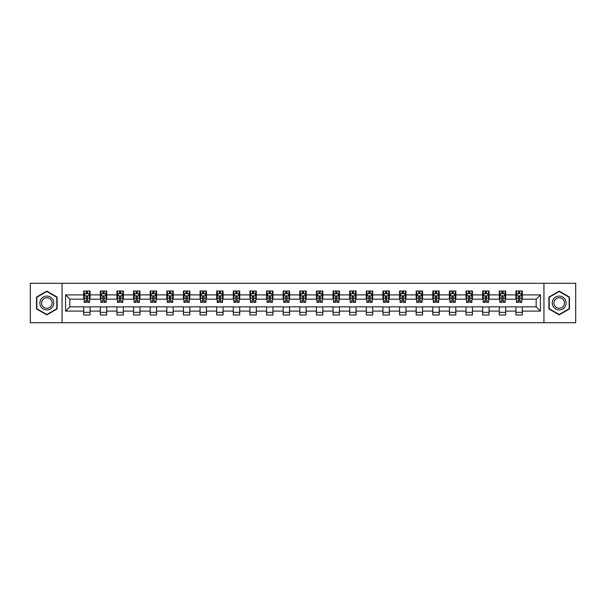 <?xml version="1.0" encoding="UTF-8"?>
<svg xmlns="http://www.w3.org/2000/svg" width="606" height="606" viewBox="0 0 606 606"><rect width="100%" height="100%" fill="white"/><g stroke="black" fill="none" stroke-linecap="round" stroke-linejoin="round"><path stroke-width="0.91" d="M543.946 322.718L575.7 322.718L575.7 283.282L543.946 283.282L543.946 322.718L62.054 322.718L62.054 283.282L30.3 283.282L30.3 322.718L62.054 322.718M543.946 283.282L62.054 283.282M522.311 294.902L522.311 291.009L515.918 291.009L515.918 294.902L505.684 294.902L505.684 291.009L499.291 291.009L499.291 294.902L489.065 294.902L489.065 291.009L482.671 291.009L482.671 294.902L472.438 294.902L472.438 291.009L466.044 291.009L466.044 294.902L455.818 294.902L455.818 291.009L449.417 291.009L449.417 294.902L439.191 294.902L439.191 291.009L432.798 291.009L432.798 294.902L422.564 294.902L422.564 291.009L416.17 291.009L416.17 294.902L405.944 294.902L405.944 291.009L399.551 291.009L399.551 294.902L389.317 294.902L389.317 291.009L382.924 291.009L382.924 294.902L372.69 294.902L372.69 291.009L366.297 291.009L366.297 294.902L356.07 294.902L356.07 291.009L349.677 291.009L349.677 294.902L339.443 294.902L339.443 291.009L333.05 291.009L333.05 294.902L322.824 294.902L322.824 291.009L316.43 291.009L316.43 294.902L306.197 294.902L306.197 291.009L299.803 291.009L299.803 294.902L289.57 294.902L289.57 291.009L283.176 291.009L283.176 294.902L272.95 294.902L272.95 291.009L266.557 291.009L266.557 294.902L256.323 294.902L256.323 291.009L249.93 291.009L249.93 294.902L239.703 294.902L239.703 291.009L233.31 291.009L233.31 294.902L223.076 294.902L223.076 291.009L216.683 291.009L216.683 294.902L206.449 294.902L206.449 291.009L200.056 291.009L200.056 294.902L189.829 294.902L189.829 291.009L183.436 291.009L183.436 294.902L173.202 294.902L173.202 291.009L166.809 291.009L166.809 294.902L156.583 294.902L156.583 291.009L150.182 291.009L150.182 294.902L139.956 294.902L139.956 291.009L133.562 291.009L133.562 294.902L123.329 294.902L123.329 291.009L116.935 291.009L116.935 294.902L106.709 294.902L106.709 291.009L100.316 291.009L100.316 294.902L90.082 294.902L90.082 291.009L83.689 291.009L83.689 294.902L65.577 294.902L65.577 311.098L69.834 306.833L83.689 306.833L83.689 314.991L90.082 314.991L90.082 306.833L100.316 306.833L100.316 314.991L106.709 314.991L106.709 306.833L116.935 306.833L116.935 314.991L123.329 314.991L123.329 306.833L133.562 306.833L133.562 314.991L139.956 314.991L139.956 306.833L150.182 306.833L150.182 314.991L156.583 314.991L156.583 306.833L166.809 306.833L166.809 314.991L173.202 314.991L173.202 306.833L183.436 306.833L183.436 314.991L189.829 314.991L189.829 306.833L200.056 306.833L200.056 314.991L206.449 314.991L206.449 306.833L216.683 306.833L216.683 314.991L223.076 314.991L223.076 306.833L233.31 306.833L233.31 314.991L239.703 314.991L239.703 306.833L249.93 306.833L249.93 314.991L256.323 314.991L256.323 306.833L266.557 306.833L266.557 314.991L272.95 314.991L272.95 306.833L283.176 306.833L283.176 314.991L289.57 314.991L289.57 306.833L299.803 306.833L299.803 314.991L306.197 314.991L306.197 306.833L316.43 306.833L316.43 314.991L322.824 314.991L322.824 306.833L333.05 306.833L333.05 314.991L339.443 314.991L339.443 306.833L349.677 306.833L349.677 314.991L356.07 314.991L356.07 306.833L366.297 306.833L366.297 314.991L372.69 314.991L372.69 306.833L382.924 306.833L382.924 314.991L389.317 314.991L389.317 306.833L399.551 306.833L399.551 314.991L405.944 314.991L405.944 306.833L416.17 306.833L416.17 314.991L422.564 314.991L422.564 306.833L432.798 306.833L432.798 314.991L439.191 314.991L439.191 306.833L449.417 306.833L449.417 314.991L455.818 314.991L455.818 306.833L466.044 306.833L466.044 314.991L472.438 314.991L472.438 306.833L482.671 306.833L482.671 314.991L489.065 314.991L489.065 306.833L499.291 306.833L499.291 314.991L505.684 314.991L505.684 306.833L515.918 306.833L515.918 314.991L522.311 314.991L522.311 306.833L536.166 306.833L536.166 299.167L522.311 299.167L522.311 294.902L540.423 294.902L540.423 311.098L522.311 311.098M515.918 311.098L505.684 311.098M499.291 311.098L489.065 311.098M482.671 311.098L472.438 311.098M466.044 311.098L455.818 311.098M449.417 311.098L439.191 311.098M432.798 311.098L422.564 311.098M416.17 311.098L405.944 311.098M399.551 311.098L389.317 311.098M382.924 311.098L372.69 311.098M366.297 311.098L356.07 311.098M349.677 311.098L339.443 311.098M333.05 311.098L322.824 311.098M316.43 311.098L306.197 311.098M299.803 311.098L289.57 311.098M283.176 311.098L272.95 311.098M266.557 311.098L256.323 311.098M249.93 311.098L239.703 311.098M233.31 311.098L223.076 311.098M216.683 311.098L206.449 311.098M200.056 311.098L189.829 311.098M183.436 311.098L173.202 311.098M166.809 311.098L156.583 311.098M150.182 311.098L139.956 311.098M133.562 311.098L123.329 311.098M116.935 311.098L106.709 311.098M100.316 311.098L90.082 311.098M83.689 311.098L65.577 311.098M515.918 294.902L515.918 299.167L505.684 299.167L505.684 294.902M499.291 294.902L499.291 299.167L489.065 299.167L489.065 294.902M482.671 294.902L482.671 299.167L472.438 299.167L472.438 294.902M466.044 294.902L466.044 299.167L455.818 299.167L455.818 294.902M449.417 294.902L449.417 299.167L439.191 299.167L439.191 294.902M432.798 294.902L432.798 299.167L422.564 299.167L422.564 294.902M416.17 294.902L416.17 299.167L405.944 299.167L405.944 294.902M399.551 294.902L399.551 299.167L389.317 299.167L389.317 294.902M382.924 294.902L382.924 299.167L372.69 299.167L372.69 294.902M366.297 294.902L366.297 299.167L356.07 299.167L356.07 294.902M349.677 294.902L349.677 299.167L339.443 299.167L339.443 294.902M333.05 294.902L333.05 299.167L322.824 299.167L322.824 294.902M316.43 294.902L316.43 299.167L306.197 299.167L306.197 294.902M299.803 294.902L299.803 299.167L289.57 299.167L289.57 294.902M283.176 294.902L283.176 299.167L272.95 299.167L272.95 294.902M266.557 294.902L266.557 299.167L256.323 299.167L256.323 294.902M249.93 294.902L249.93 299.167L239.703 299.167L239.703 294.902M233.31 294.902L233.31 299.167L223.076 299.167L223.076 294.902M216.683 294.902L216.683 299.167L206.449 299.167L206.449 294.902M200.056 294.902L200.056 299.167L189.829 299.167L189.829 294.902M183.436 294.902L183.436 299.167L173.202 299.167L173.202 294.902M166.809 294.902L166.809 299.167L156.583 299.167L156.583 294.902M150.182 294.902L150.182 299.167L139.956 299.167L139.956 294.902M133.562 294.902L133.562 299.167L123.329 299.167L123.329 294.902M116.935 294.902L116.935 299.167L106.709 299.167L106.709 294.902M100.316 294.902L100.316 299.167L90.082 299.167L90.082 294.902M83.689 294.902L83.689 299.167L69.834 299.167L65.577 294.902M69.834 299.167L69.834 306.833M540.423 311.098L536.166 306.833M536.166 299.167L540.423 294.902M83.689 293.675L84.219 293.675M86.249 293.675L87.529 293.675M89.552 293.675L90.082 293.675M83.689 299.053L84.219 299.053M86.249 299.053L87.529 299.053M89.552 299.053L90.082 299.053M83.689 306.947L90.082 306.947M83.689 312.325L90.082 312.325M100.316 306.947L106.709 306.947M100.316 312.325L106.709 312.325M100.316 293.675L100.846 293.675M102.868 293.675L104.149 293.675M106.171 293.675L106.709 293.675M100.316 299.053L100.846 299.053M102.868 299.053L104.149 299.053M106.171 299.053L106.709 299.053M116.935 306.947L123.329 306.947M116.935 312.325L123.329 312.325M116.935 293.675L117.473 293.675M119.496 293.675L120.776 293.675M122.798 293.675L123.329 293.675M116.935 299.053L117.473 299.053M119.496 299.053L120.776 299.053M122.798 299.053L123.329 299.053M133.562 306.947L139.956 306.947M133.562 312.325L139.956 312.325M133.562 293.675L134.093 293.675M136.123 293.675L137.395 293.675M139.425 293.675L139.956 293.675M133.562 299.053L134.093 299.053M136.123 299.053L137.395 299.053M139.425 299.053L139.956 299.053M150.182 306.947L156.583 306.947M150.182 312.325L156.583 312.325M150.182 293.675L150.72 293.675M152.742 293.675L154.022 293.675M156.045 293.675L156.583 293.675M150.182 299.053L150.72 299.053M152.742 299.053L154.022 299.053M156.045 299.053L156.583 299.053M166.809 306.947L173.202 306.947M166.809 312.325L173.202 312.325M166.809 293.675L167.339 293.675M169.369 293.675L170.65 293.675M172.672 293.675L173.202 293.675M166.809 299.053L167.339 299.053M169.369 299.053L170.65 299.053M172.672 299.053L173.202 299.053M183.436 306.947L189.829 306.947M183.436 312.325L189.829 312.325M183.436 293.675L183.966 293.675M185.989 293.675L187.269 293.675M189.292 293.675L189.829 293.675M183.436 299.053L183.966 299.053M185.989 299.053L187.269 299.053M189.292 299.053L189.829 299.053M200.056 306.947L206.449 306.947M200.056 312.325L206.449 312.325M200.056 293.675L200.594 293.675M202.616 293.675L203.896 293.675M205.919 293.675L206.449 293.675M200.056 299.053L200.594 299.053M202.616 299.053L203.896 299.053M205.919 299.053L206.449 299.053M216.683 306.947L223.076 306.947M216.683 312.325L223.076 312.325M216.683 293.675L217.213 293.675M219.243 293.675L220.516 293.675M222.546 293.675L223.076 293.675M216.683 299.053L217.213 299.053M219.243 299.053L220.516 299.053M222.546 299.053L223.076 299.053M233.31 306.947L239.703 306.947M233.31 312.325L239.703 312.325M233.31 293.675L233.84 293.675M235.863 293.675L237.143 293.675M239.165 293.675L239.703 293.675M233.31 299.053L233.84 299.053M235.863 299.053L237.143 299.053M239.165 299.053L239.703 299.053M249.93 306.947L256.323 306.947M249.93 312.325L256.323 312.325M249.93 293.675L250.46 293.675M252.49 293.675L253.77 293.675M255.793 293.675L256.323 293.675M249.93 299.053L250.46 299.053M252.49 299.053L253.77 299.053M255.793 299.053L256.323 299.053M266.557 306.947L272.95 306.947M266.557 312.325L272.95 312.325M266.557 293.675L267.087 293.675M269.109 293.675L270.39 293.675M272.412 293.675L272.95 293.675M266.557 299.053L267.087 299.053M269.109 299.053L270.39 299.053M272.412 299.053L272.95 299.053M283.176 306.947L289.57 306.947M283.176 312.325L289.57 312.325M283.176 293.675L283.714 293.675M285.737 293.675L287.017 293.675M289.039 293.675L289.57 293.675M283.176 299.053L283.714 299.053M285.737 299.053L287.017 299.053M289.039 299.053L289.57 299.053M299.803 306.947L306.197 306.947M299.803 312.325L306.197 312.325M299.803 293.675L300.334 293.675M302.364 293.675L303.636 293.675M305.666 293.675L306.197 293.675M299.803 299.053L300.334 299.053M302.364 299.053L303.636 299.053M305.666 299.053L306.197 299.053M316.43 306.947L322.824 306.947M316.43 312.325L322.824 312.325M316.43 293.675L316.961 293.675M318.983 293.675L320.263 293.675M322.286 293.675L322.824 293.675M316.43 299.053L316.961 299.053M318.983 299.053L320.263 299.053M322.286 299.053L322.824 299.053M333.05 306.947L339.443 306.947M333.05 312.325L339.443 312.325M333.05 293.675L333.588 293.675M335.61 293.675L336.891 293.675M338.913 293.675L339.443 293.675M333.05 299.053L333.588 299.053M335.61 299.053L336.891 299.053M338.913 299.053L339.443 299.053M349.677 306.947L356.07 306.947M349.677 312.325L356.07 312.325M349.677 293.675L350.207 293.675M352.23 293.675L353.51 293.675M355.54 293.675L356.07 293.675M349.677 299.053L350.207 299.053M352.23 299.053L353.51 299.053M355.54 299.053L356.07 299.053M366.297 306.947L372.69 306.947M366.297 312.325L372.69 312.325M366.297 293.675L366.835 293.675M368.857 293.675L370.137 293.675M372.16 293.675L372.69 293.675M366.297 299.053L366.835 299.053M368.857 299.053L370.137 299.053M372.16 299.053L372.69 299.053M382.924 306.947L389.317 306.947M382.924 312.325L389.317 312.325M382.924 293.675L383.454 293.675M385.484 293.675L386.757 293.675M388.787 293.675L389.317 293.675M382.924 299.053L383.454 299.053M385.484 299.053L386.757 299.053M388.787 299.053L389.317 299.053M399.551 306.947L405.944 306.947M399.551 312.325L405.944 312.325M399.551 293.675L400.081 293.675M402.104 293.675L403.384 293.675M405.406 293.675L405.944 293.675M399.551 299.053L400.081 299.053M402.104 299.053L403.384 299.053M405.406 299.053L405.944 299.053M416.17 306.947L422.564 306.947M416.17 312.325L422.564 312.325M416.17 293.675L416.708 293.675M418.731 293.675L420.011 293.675M422.034 293.675L422.564 293.675M416.17 299.053L416.708 299.053M418.731 299.053L420.011 299.053M422.034 299.053L422.564 299.053M432.798 306.947L439.191 306.947M432.798 312.325L439.191 312.325M432.798 293.675L433.328 293.675M435.35 293.675L436.631 293.675M438.661 293.675L439.191 293.675M432.798 299.053L433.328 299.053M435.35 299.053L436.631 299.053M438.661 299.053L439.191 299.053M449.417 306.947L455.818 306.947M449.417 312.325L455.818 312.325M449.417 293.675L449.955 293.675M451.978 293.675L453.258 293.675M455.28 293.675L455.818 293.675M449.417 299.053L449.955 299.053M451.978 299.053L453.258 299.053M455.28 299.053L455.818 299.053M466.044 306.947L472.438 306.947M466.044 312.325L472.438 312.325M466.044 293.675L466.575 293.675M468.605 293.675L469.877 293.675M471.907 293.675L472.438 293.675M466.044 299.053L466.575 299.053M468.605 299.053L469.877 299.053M471.907 299.053L472.438 299.053M482.671 306.947L489.065 306.947M482.671 312.325L489.065 312.325M482.671 293.675L483.202 293.675M485.224 293.675L486.504 293.675M488.527 293.675L489.065 293.675M482.671 299.053L483.202 299.053M485.224 299.053L486.504 299.053M488.527 299.053L489.065 299.053M499.291 306.947L505.684 306.947M499.291 312.325L505.684 312.325M499.291 293.675L499.829 293.675M501.851 293.675L503.132 293.675M505.154 293.675L505.684 293.675M499.291 299.053L499.829 299.053M501.851 299.053L503.132 299.053M505.154 299.053L505.684 299.053M515.918 306.947L522.311 306.947M515.918 312.325L522.311 312.325M515.918 293.675L516.448 293.675M518.471 293.675L519.751 293.675M521.781 293.675L522.311 293.675M515.918 299.053L516.448 299.053M518.471 299.053L519.751 299.053M521.781 299.053L522.311 299.053M46.821 314.878L57.1 308.939L57.1 297.061L46.821 291.122L36.534 297.061L36.534 308.939L46.821 314.878M569.466 297.061L559.179 291.122L548.9 297.061L548.9 308.939L559.179 314.878L569.466 308.939L569.466 297.061M87.529 292.395L86.249 292.395M89.552 301.023L87.529 301.023L87.529 302.364L89.552 302.364L89.552 295.857L88.484 293.728L85.287 293.728L84.219 295.857L84.219 302.364L86.249 302.364L86.249 301.023L84.219 301.023M84.219 295.857L84.219 291.009M89.552 295.857L89.552 291.009M86.249 293.728L86.249 291.009M87.529 291.009L87.529 293.728M87.529 301.023L87.529 296.66L86.249 296.66L86.249 301.023M52.813 306.462A6.924 6.924 0 0 0 50.283 297.001A6.924 6.924 0 0 0 40.822 299.538A6.924 6.924 0 0 0 43.352 308.999A6.924 6.924 0 0 0 52.813 306.462M51.358 305.621A5.242 5.242 0 0 0 49.442 298.455A5.242 5.242 0 0 0 42.276 300.379A5.242 5.242 0 0 0 44.193 307.545A5.242 5.242 0 0 0 51.358 305.621M36.852 308.749L36.852 297.251L46.821 291.494L56.782 297.251L56.782 308.749L46.821 314.506L36.852 308.749M559.179 296.076A6.924 6.924 0 0 0 552.255 303A6.924 6.924 0 0 0 559.179 309.924A6.924 6.924 0 0 0 566.11 303A6.924 6.924 0 0 0 559.179 296.076M559.179 297.758A5.242 5.242 0 0 0 553.937 303A5.242 5.242 0 0 0 559.179 308.242A5.242 5.242 0 0 0 564.428 303A5.242 5.242 0 0 0 559.179 297.758M569.148 308.749L559.179 314.506L549.218 308.749L549.218 297.251L559.179 291.494L569.148 297.251L569.148 308.749M104.149 292.395L102.868 292.395M106.171 301.023L104.149 301.023L104.149 302.364L106.171 302.364L106.171 295.857L105.111 293.728L101.914 293.728L100.846 295.857L100.846 302.364L102.868 302.364L102.868 301.023L100.846 301.023M100.846 295.857L100.846 291.009M106.171 295.857L106.171 291.009M102.868 293.728L102.868 291.009M104.149 291.009L104.149 293.728M104.149 301.023L104.149 296.66L102.868 296.66L102.868 301.023M120.776 292.395L119.496 292.395M122.798 301.023L120.776 301.023L120.776 302.364L122.798 302.364L122.798 295.857L121.73 293.728L118.534 293.728L117.473 295.857L117.473 302.364L119.496 302.364L119.496 301.023L117.473 301.023M117.473 295.857L117.473 291.009M122.798 295.857L122.798 291.009M119.496 293.728L119.496 291.009M120.776 291.009L120.776 293.728M120.776 301.023L120.776 296.66L119.496 296.66L119.496 301.023M137.395 292.395L136.123 292.395M139.425 301.023L137.395 301.023L137.395 302.364L139.425 302.364L139.425 295.857L138.357 293.728L135.161 293.728L134.093 295.857L134.093 302.364L136.123 302.364L136.123 301.023L134.093 301.023M134.093 295.857L134.093 291.009M139.425 295.857L139.425 291.009M136.123 293.728L136.123 291.009M137.395 291.009L137.395 293.728M137.395 301.023L137.395 296.66L136.123 296.66L136.123 301.023M154.022 292.395L152.742 292.395M156.045 301.023L154.022 301.023L154.022 302.364L156.045 302.364L156.045 295.857L154.984 293.728L151.788 293.728L150.72 295.857L150.72 302.364L152.742 302.364L152.742 301.023L150.72 301.023M150.72 295.857L150.72 291.009M156.045 295.857L156.045 291.009M152.742 293.728L152.742 291.009M154.022 291.009L154.022 293.728M154.022 301.023L154.022 296.66L152.742 296.66L152.742 301.023M170.65 292.395L169.369 292.395M172.672 301.023L170.65 301.023L170.65 302.364L172.672 302.364L172.672 295.857L171.604 293.728L168.407 293.728L167.339 295.857L167.339 302.364L169.369 302.364L169.369 301.023L167.339 301.023M167.339 295.857L167.339 291.009M172.672 295.857L172.672 291.009M169.369 293.728L169.369 291.009M170.65 291.009L170.65 293.728M170.65 301.023L170.65 296.66L169.369 296.66L169.369 301.023M187.269 292.395L185.989 292.395M189.292 301.023L187.269 301.023L187.269 302.364L189.292 302.364L189.292 295.857L188.231 293.728L185.035 293.728L183.966 295.857L183.966 302.364L185.989 302.364L185.989 301.023L183.966 301.023M183.966 295.857L183.966 291.009M189.292 295.857L189.292 291.009M185.989 293.728L185.989 291.009M187.269 291.009L187.269 293.728M187.269 301.023L187.269 296.66L185.989 296.66L185.989 301.023M203.896 292.395L202.616 292.395M205.919 301.023L203.896 301.023L203.896 302.364L205.919 302.364L205.919 295.857L204.851 293.728L201.654 293.728L200.594 295.857L200.594 302.364L202.616 302.364L202.616 301.023L200.594 301.023M200.594 295.857L200.594 291.009M205.919 295.857L205.919 291.009M202.616 293.728L202.616 291.009M203.896 291.009L203.896 293.728M203.896 301.023L203.896 296.66L202.616 296.66L202.616 301.023M220.516 292.395L219.243 292.395M222.546 301.023L220.516 301.023L220.516 302.364L222.546 302.364L222.546 295.857L221.478 293.728L218.281 293.728L217.213 295.857L217.213 302.364L219.243 302.364L219.243 301.023L217.213 301.023M217.213 295.857L217.213 291.009M222.546 295.857L222.546 291.009M219.243 293.728L219.243 291.009M220.516 291.009L220.516 293.728M220.516 301.023L220.516 296.66L219.243 296.66L219.243 301.023M237.143 292.395L235.863 292.395M239.165 301.023L237.143 301.023L237.143 302.364L239.165 302.364L239.165 295.857L238.105 293.728L234.908 293.728L233.84 295.857L233.84 302.364L235.863 302.364L235.863 301.023L233.84 301.023M233.84 295.857L233.84 291.009M239.165 295.857L239.165 291.009M235.863 293.728L235.863 291.009M237.143 291.009L237.143 293.728M237.143 301.023L237.143 296.66L235.863 296.66L235.863 301.023M253.77 292.395L252.49 292.395M255.793 301.023L253.77 301.023L253.77 302.364L255.793 302.364L255.793 295.857L254.725 293.728L251.528 293.728L250.46 295.857L250.46 302.364L252.49 302.364L252.49 301.023L250.46 301.023M250.46 295.857L250.46 291.009M255.793 295.857L255.793 291.009M252.49 293.728L252.49 291.009M253.77 291.009L253.77 293.728M253.77 301.023L253.77 296.66L252.49 296.66L252.49 301.023M270.39 292.395L269.109 292.395M272.412 301.023L270.39 301.023L270.39 302.364L272.412 302.364L272.412 295.857L271.352 293.728L268.155 293.728L267.087 295.857L267.087 302.364L269.109 302.364L269.109 301.023L267.087 301.023M267.087 295.857L267.087 291.009M272.412 295.857L272.412 291.009M269.109 293.728L269.109 291.009M270.39 291.009L270.39 293.728M270.39 301.023L270.39 296.66L269.109 296.66L269.109 301.023M287.017 292.395L285.737 292.395M289.039 301.023L287.017 301.023L287.017 302.364L289.039 302.364L289.039 295.857L287.971 293.728L284.775 293.728L283.714 295.857L283.714 302.364L285.737 302.364L285.737 301.023L283.714 301.023M283.714 295.857L283.714 291.009M289.039 295.857L289.039 291.009M285.737 293.728L285.737 291.009M287.017 291.009L287.017 293.728M287.017 301.023L287.017 296.66L285.737 296.66L285.737 301.023M303.636 292.395L302.364 292.395M305.666 301.023L303.636 301.023L303.636 302.364L305.666 302.364L305.666 295.857L304.598 293.728L301.402 293.728L300.334 295.857L300.334 302.364L302.364 302.364L302.364 301.023L300.334 301.023M300.334 295.857L300.334 291.009M305.666 295.857L305.666 291.009M302.364 293.728L302.364 291.009M303.636 291.009L303.636 293.728M303.636 301.023L303.636 296.66L302.364 296.66L302.364 301.023M320.263 292.395L318.983 292.395M322.286 301.023L320.263 301.023L320.263 302.364L322.286 302.364L322.286 295.857L321.225 293.728L318.029 293.728L316.961 295.857L316.961 302.364L318.983 302.364L318.983 301.023L316.961 301.023M316.961 295.857L316.961 291.009M322.286 295.857L322.286 291.009M318.983 293.728L318.983 291.009M320.263 291.009L320.263 293.728M320.263 301.023L320.263 296.66L318.983 296.66L318.983 301.023M336.891 292.395L335.61 292.395M338.913 301.023L336.891 301.023L336.891 302.364L338.913 302.364L338.913 295.857L337.845 293.728L334.648 293.728L333.588 295.857L333.588 302.364L335.61 302.364L335.61 301.023L333.588 301.023M333.588 295.857L333.588 291.009M338.913 295.857L338.913 291.009M335.61 293.728L335.61 291.009M336.891 291.009L336.891 293.728M336.891 301.023L336.891 296.66L335.61 296.66L335.61 301.023M353.51 292.395L352.23 292.395M355.54 301.023L353.51 301.023L353.51 302.364L355.54 302.364L355.54 295.857L354.472 293.728L351.275 293.728L350.207 295.857L350.207 302.364L352.23 302.364L352.23 301.023L350.207 301.023M350.207 295.857L350.207 291.009M355.54 295.857L355.54 291.009M352.23 293.728L352.23 291.009M353.51 291.009L353.51 293.728M353.51 301.023L353.51 296.66L352.23 296.66L352.23 301.023M370.137 292.395L368.857 292.395M372.16 301.023L370.137 301.023L370.137 302.364L372.16 302.364L372.16 295.857L371.092 293.728L367.895 293.728L366.835 295.857L366.835 302.364L368.857 302.364L368.857 301.023L366.835 301.023M366.835 295.857L366.835 291.009M372.16 295.857L372.16 291.009M368.857 293.728L368.857 291.009M370.137 291.009L370.137 293.728M370.137 301.023L370.137 296.66L368.857 296.66L368.857 301.023M386.757 292.395L385.484 292.395M388.787 301.023L386.757 301.023L386.757 302.364L388.787 302.364L388.787 295.857L387.719 293.728L384.522 293.728L383.454 295.857L383.454 302.364L385.484 302.364L385.484 301.023L383.454 301.023M383.454 295.857L383.454 291.009M388.787 295.857L388.787 291.009M385.484 293.728L385.484 291.009M386.757 291.009L386.757 293.728M386.757 301.023L386.757 296.66L385.484 296.66L385.484 301.023M403.384 292.395L402.104 292.395M405.406 301.023L403.384 301.023L403.384 302.364L405.406 302.364L405.406 295.857L404.346 293.728L401.149 293.728L400.081 295.857L400.081 302.364L402.104 302.364L402.104 301.023L400.081 301.023M400.081 295.857L400.081 291.009M405.406 295.857L405.406 291.009M402.104 293.728L402.104 291.009M403.384 291.009L403.384 293.728M403.384 301.023L403.384 296.66L402.104 296.66L402.104 301.023M420.011 292.395L418.731 292.395M422.034 301.023L420.011 301.023L420.011 302.364L422.034 302.364L422.034 295.857L420.965 293.728L417.769 293.728L416.708 295.857L416.708 302.364L418.731 302.364L418.731 301.023L416.708 301.023M416.708 295.857L416.708 291.009M422.034 295.857L422.034 291.009M418.731 293.728L418.731 291.009M420.011 291.009L420.011 293.728M420.011 301.023L420.011 296.66L418.731 296.66L418.731 301.023M436.631 292.395L435.35 292.395M438.661 301.023L436.631 301.023L436.631 302.364L438.661 302.364L438.661 295.857L437.593 293.728L434.396 293.728L433.328 295.857L433.328 302.364L435.35 302.364L435.35 301.023L433.328 301.023M433.328 295.857L433.328 291.009M438.661 295.857L438.661 291.009M435.35 293.728L435.35 291.009M436.631 291.009L436.631 293.728M436.631 301.023L436.631 296.66L435.35 296.66L435.35 301.023M453.258 292.395L451.978 292.395M455.28 301.023L453.258 301.023L453.258 302.364L455.28 302.364L455.28 295.857L454.212 293.728L451.015 293.728L449.955 295.857L449.955 302.364L451.978 302.364L451.978 301.023L449.955 301.023M449.955 295.857L449.955 291.009M455.28 295.857L455.28 291.009M451.978 293.728L451.978 291.009M453.258 291.009L453.258 293.728M453.258 301.023L453.258 296.66L451.978 296.66L451.978 301.023M469.877 292.395L468.605 292.395M471.907 301.023L469.877 301.023L469.877 302.364L471.907 302.364L471.907 295.857L470.839 293.728L467.643 293.728L466.575 295.857L466.575 302.364L468.605 302.364L468.605 301.023L466.575 301.023M466.575 295.857L466.575 291.009M471.907 295.857L471.907 291.009M468.605 293.728L468.605 291.009M469.877 291.009L469.877 293.728M469.877 301.023L469.877 296.66L468.605 296.66L468.605 301.023M486.504 292.395L485.224 292.395M488.527 301.023L486.504 301.023L486.504 302.364L488.527 302.364L488.527 295.857L487.466 293.728L484.27 293.728L483.202 295.857L483.202 302.364L485.224 302.364L485.224 301.023L483.202 301.023M483.202 295.857L483.202 291.009M488.527 295.857L488.527 291.009M485.224 293.728L485.224 291.009M486.504 291.009L486.504 293.728M486.504 301.023L486.504 296.66L485.224 296.66L485.224 301.023M503.132 292.395L501.851 292.395M505.154 301.023L503.132 301.023L503.132 302.364L505.154 302.364L505.154 295.857L504.086 293.728L500.889 293.728L499.829 295.857L499.829 302.364L501.851 302.364L501.851 301.023L499.829 301.023M499.829 295.857L499.829 291.009M505.154 295.857L505.154 291.009M501.851 293.728L501.851 291.009M503.132 291.009L503.132 293.728M503.132 301.023L503.132 296.66L501.851 296.66L501.851 301.023M519.751 292.395L518.471 292.395M521.781 301.023L519.751 301.023L519.751 302.364L521.781 302.364L521.781 295.857L520.713 293.728L517.516 293.728L516.448 295.857L516.448 302.364L518.471 302.364L518.471 301.023L516.448 301.023M516.448 295.857L516.448 291.009M521.781 295.857L521.781 291.009M518.471 293.728L518.471 291.009M519.751 291.009L519.751 293.728M519.751 301.023L519.751 296.66L518.471 296.66L518.471 301.023M89.521 295.804L84.249 295.804M84.219 293.857L85.226 293.857M88.552 293.857L89.552 293.857M86.249 298.167L84.219 298.167M89.552 298.167L87.529 298.167M87.529 293.077L86.249 293.077M106.148 295.804L100.876 295.804M100.846 293.857L101.846 293.857M105.171 293.857L106.171 293.857M102.868 298.167L100.846 298.167M106.171 298.167L104.149 298.167M104.149 293.077L102.868 293.077M122.776 295.804L117.496 295.804M117.473 293.857L118.473 293.857M121.798 293.857L122.798 293.857M119.496 298.167L117.473 298.167M122.798 298.167L120.776 298.167M120.776 293.077L119.496 293.077M139.395 295.804L134.123 295.804M134.093 293.857L135.093 293.857M138.418 293.857L139.425 293.857M136.123 298.167L134.093 298.167M139.425 298.167L137.395 298.167M137.395 293.077L136.123 293.077M156.022 295.804L150.742 295.804M150.72 293.857L151.72 293.857M155.045 293.857L156.045 293.857M152.742 298.167L150.72 298.167M156.045 298.167L154.022 298.167M154.022 293.077L152.742 293.077M172.642 295.804L167.37 295.804M167.339 293.857L168.347 293.857M171.672 293.857L172.672 293.857M169.369 298.167L167.339 298.167M172.672 298.167L170.65 298.167M170.65 293.077L169.369 293.077M189.269 295.804L183.997 295.804M183.966 293.857L184.966 293.857M188.292 293.857L189.292 293.857M185.989 298.167L183.966 298.167M189.292 298.167L187.269 298.167M187.269 293.077L185.989 293.077M205.896 295.804L200.616 295.804M200.594 293.857L201.593 293.857M204.919 293.857L205.919 293.857M202.616 298.167L200.594 298.167M205.919 298.167L203.896 298.167M203.896 293.077L202.616 293.077M222.516 295.804L217.243 295.804M217.213 293.857L218.221 293.857M221.538 293.857L222.546 293.857M219.243 298.167L217.213 298.167M222.546 298.167L220.516 298.167M220.516 293.077L219.243 293.077M239.143 295.804L233.863 295.804M233.84 293.857L234.84 293.857M238.166 293.857L239.165 293.857M235.863 298.167L233.84 298.167M239.165 298.167L237.143 298.167M237.143 293.077L235.863 293.077M255.762 295.804L250.49 295.804M250.46 293.857L251.467 293.857M254.793 293.857L255.793 293.857M252.49 298.167L250.46 298.167M255.793 298.167L253.77 298.167M253.77 293.077L252.49 293.077M272.389 295.804L267.117 295.804M267.087 293.857L268.087 293.857M271.412 293.857L272.412 293.857M269.109 298.167L267.087 298.167M272.412 298.167L270.39 298.167M270.39 293.077L269.109 293.077M289.017 295.804L283.737 295.804M283.714 293.857L284.714 293.857M288.039 293.857L289.039 293.857M285.737 298.167L283.714 298.167M289.039 298.167L287.017 298.167M287.017 293.077L285.737 293.077M305.636 295.804L300.364 295.804M300.334 293.857L301.341 293.857M304.659 293.857L305.666 293.857M302.364 298.167L300.334 298.167M305.666 298.167L303.636 298.167M303.636 293.077L302.364 293.077M322.263 295.804L316.983 295.804M316.961 293.857L317.961 293.857M321.286 293.857L322.286 293.857M318.983 298.167L316.961 298.167M322.286 298.167L320.263 298.167M320.263 293.077L318.983 293.077M338.883 295.804L333.611 295.804M333.588 293.857L334.588 293.857M337.913 293.857L338.913 293.857M335.61 298.167L333.588 298.167M338.913 298.167L336.891 298.167M336.891 293.077L335.61 293.077M355.51 295.804L350.238 295.804M350.207 293.857L351.207 293.857M354.533 293.857L355.54 293.857M352.23 298.167L350.207 298.167M355.54 298.167L353.51 298.167M353.51 293.077L352.23 293.077M372.137 295.804L366.857 295.804M366.835 293.857L367.834 293.857M371.16 293.857L372.16 293.857M368.857 298.167L366.835 298.167M372.16 298.167L370.137 298.167M370.137 293.077L368.857 293.077M388.757 295.804L383.484 295.804M383.454 293.857L384.462 293.857M387.779 293.857L388.787 293.857M385.484 298.167L383.454 298.167M388.787 298.167L386.757 298.167M386.757 293.077L385.484 293.077M405.384 295.804L400.104 295.804M400.081 293.857L401.081 293.857M404.407 293.857L405.406 293.857M402.104 298.167L400.081 298.167M405.406 298.167L403.384 298.167M403.384 293.077L402.104 293.077M422.003 295.804L416.731 295.804M416.708 293.857L417.708 293.857M421.034 293.857L422.034 293.857M418.731 298.167L416.708 298.167M422.034 298.167L420.011 298.167M420.011 293.077L418.731 293.077M438.63 295.804L433.358 295.804M433.328 293.857L434.328 293.857M437.653 293.857L438.661 293.857M435.35 298.167L433.328 298.167M438.661 298.167L436.631 298.167M436.631 293.077L435.35 293.077M455.257 295.804L449.978 295.804M449.955 293.857L450.955 293.857M454.28 293.857L455.28 293.857M451.978 298.167L449.955 298.167M455.28 298.167L453.258 298.167M453.258 293.077L451.978 293.077M471.877 295.804L466.605 295.804M466.575 293.857L467.582 293.857M470.907 293.857L471.907 293.857M468.605 298.167L466.575 298.167M471.907 298.167L469.877 298.167M469.877 293.077L468.605 293.077M488.504 295.804L483.224 295.804M483.202 293.857L484.202 293.857M487.527 293.857L488.527 293.857M485.224 298.167L483.202 298.167M488.527 298.167L486.504 298.167M486.504 293.077L485.224 293.077M505.124 295.804L499.852 295.804M499.829 293.857L500.829 293.857M504.154 293.857L505.154 293.857M501.851 298.167L499.829 298.167M505.154 298.167L503.132 298.167M503.132 293.077L501.851 293.077M521.751 295.804L516.479 295.804M516.448 293.857L517.448 293.857M520.774 293.857L521.781 293.857M518.471 298.167L516.448 298.167M521.781 298.167L519.751 298.167M519.751 293.077L518.471 293.077"/></g></svg>
